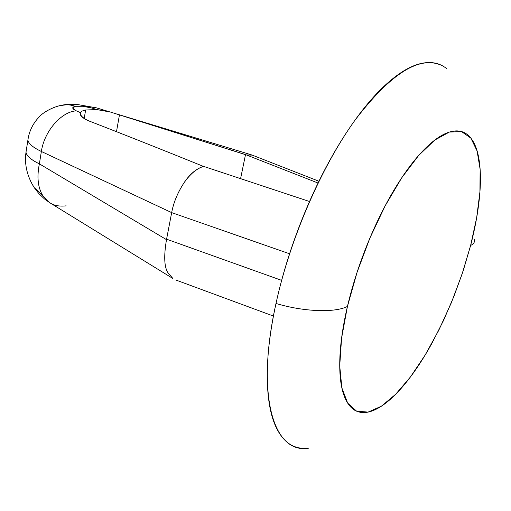 <?xml version="1.0" encoding="UTF-8"?>
<svg xmlns="http://www.w3.org/2000/svg" width="511" height="511" viewBox="0 0 511 511"><rect width="100%" height="100%" fill="white"/><g stroke="black" fill="none" stroke-linecap="round" stroke-linejoin="round"><path stroke-width="0.77" d="M63.913 104.832L69.649 104.896L75.404 106.288L72.722 108.096L76.286 110.842C61.269 111.717 44.253 131.295 41.365 151.48C33.074 147.513 28.59 143.725 27.894 140.116C28.597 143.732 33.081 147.519 41.365 151.48L171.67 212.614L289.552 253.769L171.67 212.614L166.49 239.653L39.379 163.859L41.365 151.48L39.379 163.859C31.439 160.096 26.974 156.245 25.984 152.304L26.412 149.557L25.978 152.284C26.655 155.983 31.12 159.841 39.379 163.859C36.709 176.723 37.82 187.262 42.694 195.464L34.167 187.563L42.694 195.464C37.865 187.422 36.76 176.889 39.379 163.859L166.49 239.653L171.67 212.614C173.574 202.394 177.796 192.302 184.33 182.344C184.126 182.989 191.938 169.869 203.646 166.388L309.513 201.519L202.516 166.018C161.961 149.582 123.994 134.521 88.614 120.826C83.708 118.533 80.936 116.201 80.304 113.825L80.419 112.644L76.286 110.842C61.269 111.717 44.253 131.295 41.365 151.48L171.67 212.614C173.548 202.382 177.771 192.296 184.33 182.344C184.037 182.951 191.714 169.78 203.646 166.388L202.516 166.018C161.961 149.582 123.994 134.521 88.614 120.826C82.137 117.939 79.403 115.211 80.419 112.644L82.105 111.059L85.631 109.986L82.105 111.059L80.419 112.644L76.286 110.842C71.872 108.709 71.578 107.189 75.404 106.288C80.029 105.7 85.484 106.282 91.763 108.032L96.547 107.872M96.726 107.93L91.763 108.032L96.937 109.603L85.631 109.986L84.219 118.373L85.631 109.986L96.937 109.603L105.068 110.849M66.149 205.837L65.804 205.882C59.25 206.616 53.796 205.505 49.452 202.535L44.444 198.913L38.862 193.605L34.167 187.563L30.775 181.648L34.167 187.563C27.051 176.091 24.324 164.338 25.984 152.304L27.894 140.135C29.101 131.359 32.774 123.726 38.913 117.236C43.454 111.698 55.15 105.828 64.399 104.781C65.517 104.378 69.553 104.238 76.503 104.353L96.49 107.859L109.763 111.883M300.117 448.051C290.274 446.582 282.398 439.933 276.502 428.097C270.613 416.152 267.534 399.404 267.259 377.859C267.036 356.167 269.955 331.364 275.997 303.464C303.534 311.799 335.063 312.962 347.442 306.428L357.093 272.267L369.945 237.985L385.173 205.805L401.767 177.751L418.656 155.465L434.804 140.052L449.329 132.081L461.516 131.576L470.88 138.13L477.114 151.013L480.123 169.282L479.925 191.861L476.68 217.629L470.625 245.459C473.646 243.932 474.968 241.946 474.591 239.512C474.968 241.946 473.646 243.932 470.625 245.459L462.046 274.222L451.315 302.819L438.828 330.17L425.05 355.209L410.493 376.888L395.718 394.211L381.359 406.219L368.092 412.096L356.633 411.176L347.672 403.102L341.865 387.868L339.726 365.933L341.572 338.288L347.442 306.428C335.063 312.962 303.534 311.799 275.997 303.464C255.353 396.191 273.724 454.279 308.606 448.185M59.934 105.598L67.19 104.704L71.304 105.157L75.404 106.288L82.961 106.275L91.763 108.032L96.937 109.603L110.491 112.062L246.487 154.974L251.782 154.954M318.928 181.239L252.185 155.101L246.487 154.974L318.053 183.034L245.516 154.59L240.585 178.646L245.516 154.59L119.453 114.866L116.489 131.691L119.453 114.866M27.894 140.116L28.329 137.44L27.894 140.123M166.586 239.193L281.638 280.367L166.586 239.193M441.958 65.574C419.908 55.092 391.011 73.169 355.266 119.817C321.56 166.382 290.069 238.905 275.997 303.464C282.129 275.467 290.912 247.177 302.346 218.587C313.831 190.035 326.746 164.184 341.093 141.042C355.42 118.035 369.664 99.849 383.831 86.474C397.935 73.239 410.691 65.504 422.105 63.268C431.693 61.409 439.792 63.134 446.397 68.436M347.442 306.428C342.836 326.178 340.288 343.871 339.809 359.508C339.355 375.074 340.869 387.357 344.344 396.364C347.825 405.3 352.807 410.537 359.29 412.07C365.767 413.571 373.119 411.623 381.359 406.219C389.58 400.822 398.056 392.64 406.794 381.666C415.513 370.711 423.938 357.841 432.07 343.041L443.695 320.135L454.177 295.748L463.253 270.613L470.625 245.459C474.975 228.666 477.9 212.863 479.395 198.051C480.889 183.206 480.768 170.374 479.024 159.541C477.274 148.688 473.869 140.8 468.823 135.869C463.752 130.944 457.256 129.679 449.329 132.081C441.37 134.534 432.53 140.819 422.801 150.937C413.041 161.131 403.23 174.538 393.368 191.146C383.499 207.83 374.537 226.264 366.476 246.443C358.441 266.64 352.098 286.639 347.442 306.428M49.433 202.522L172.839 278.463L167.934 272.695C164.216 267.049 163.737 256.037 166.49 239.653M42.694 195.464L49.075 202.279L50.64 203.269M251.399 154.833L118.795 114.617M175.937 280.047L273.43 316.06"/></g></svg>
